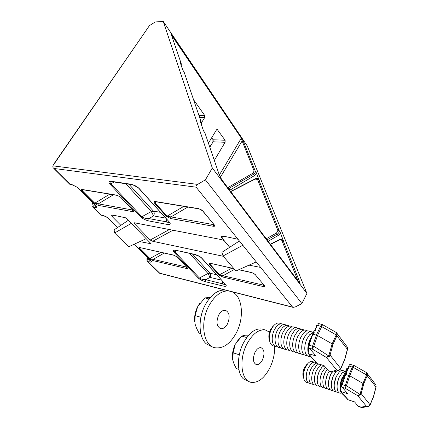 <?xml version="1.0" encoding="UTF-8"?>
<svg xmlns="http://www.w3.org/2000/svg" width="429" height="429" viewBox="0 0 429 429"><rect width="100%" height="100%" fill="white"/><g stroke="black" fill="none" stroke-linecap="round" stroke-linejoin="round"><path stroke-width="0.64" d="M171.916 35.398L172.045 34.931L241.495 137.8L243.216 141.087L242.128 140.943L241.42 138.267L171.455 35.028M299.506 282.925L221.761 179.671L219.219 174.716L204.837 132.674L203.502 130.834L200.027 120.64L201.351 122.48L184.062 71.943L182.813 70.142L180.008 61.915L181.247 63.712L171.466 35.13M298.536 281.633L299.635 281.783C300.241 283.365 300.262 283.837 299.705 283.188M111.358 181.767L110.939 182.014L110.848 183.725L109.658 183.869C108.205 181.955 108.998 181.14 112.044 181.424L130.507 184.164C134.014 184.872 136.878 186.299 139.109 188.444L169.605 222.329L138.84 188.363M141.94 216.827L140.825 216.977L141.94 216.827C143.393 218.002 145.694 218.581 148.842 218.57L166.897 221.932C168.688 222.78 169.487 222.871 169.289 222.217M169.605 222.329C170.935 224.126 170.066 224.807 167.004 224.378L148.965 220.967L148.842 218.57L153.641 215.905L151.265 211.535L125.874 183.768M199.442 278.062L198.407 278.158L199.442 278.062C200.654 279.016 202.74 279.563 205.689 279.697L222.892 283.88C224.523 284.733 225.381 284.99 225.456 284.652M225.386 284.572L225.922 284.915C226.796 286.24 225.804 286.604 222.946 286.009L205.754 281.794L205.689 279.697L210.065 277.413L207.958 273.514L189.58 253.421M175.043 250.482L174.726 251.743L173.632 251.834C172.555 250.359 173.488 249.882 176.448 250.402L194.106 254.236C197.319 255.057 199.844 256.306 201.684 257.985L225.842 284.824L201.523 257.995M201.684 257.985L199.598 256.515L194.106 254.236M53.775 168.388L69.192 183.698L70.769 184.701L72.935 185.113M92.916 207.25L100.037 214.323L101.507 215.288L103.625 215.755M139.838 247.715L139.725 248.305L150.102 258.708L186.535 267.058M150.102 258.708L149.539 258.837L139.168 248.45L140.723 247.844M177.021 256.976L187.098 267.557C187.752 268.356 187.559 268.667 186.502 268.49L153.185 260.644L153.126 259.416L164.162 253.078M210.049 263.454L209.856 264.033L219.653 274.984L264.017 285.264M219.653 274.984L218.962 275.064L209.218 264.184L210.955 263.54M255.142 274.517L264.495 285.682C265.068 286.518 264.72 286.824 263.449 286.599L223.005 277.08L222.973 275.756L234.497 269.342M82.416 189.516L82.824 189.725L82.17 189.774L82.18 190.594L81.499 190.685C80.727 189.757 81.033 189.366 82.416 189.516L117.165 195.238L120.822 197.34L133.06 210.301L120.683 197.297M94.798 203.244L94.203 203.41L94.761 203.212L132.7 210.022M133.06 210.301C133.891 211.299 133.768 211.744 132.69 211.636L98.193 205.373L98.096 203.989L113.412 194.766M155.657 201.571L156.054 201.796L155.041 201.871L154.96 202.681L154.183 202.778C153.485 201.786 153.979 201.383 155.657 201.571L198.841 208.682L202.826 210.988L214.318 224.914L202.622 210.923M167.079 216.227L166.393 216.404L167.047 216.189L213.953 224.716M214.318 224.914C215.063 225.976 214.773 226.437 213.444 226.292L170.801 218.554L170.737 217.047L187.864 207.041M229.74 190.272L254.424 175.627C255.813 174.694 256.408 173.659 256.193 172.522L259.213 180.384M147.533 261.486L159.513 273.16L292.61 307.132L260.676 267.433L249.008 265.154M224.281 236.336L221.621 237.548L229.703 247.27M221.621 237.548L221.466 236.411L224.303 236.336L238.015 239.259L196.128 187.183L54.145 168.49L70.109 184.347L72.34 184.77L77.493 187.403L72.34 184.77M139.859 241.618L151.094 243.774L126.04 217.905L113.572 215.213L111.647 215.278L112.033 216.431L120.839 225.327M229.654 247.302L224.485 241.082L222.142 239.731L134.121 222.731M223.311 256.29L152.713 241.286L150.166 240.036L169.455 229.483M135.264 222.828L134.121 223.38L150.166 240.036M134.121 223.38L133.95 222.812M212.312 167.975L306.917 293.441L247.276 145.978L163.256 21.45L212.312 167.975L205.416 179.842L301.893 303.576L295.404 306.885L293.087 307.384L292.61 307.132M268.141 241.264L278.174 235.483C279.692 234.481 280.319 233.312 280.067 231.971L283.58 241.259M95.855 205.909L95.158 205.384L95.345 207.69L93.281 207.368L92.38 206.714M163.256 21.45L155.228 21.954L149.431 25.638L53.834 164.43L53.963 165.975L197.63 184.395L205.416 179.842M197.63 184.395C196.16 185.376 195.662 186.304 196.128 187.183M238.015 239.259L260.676 267.433M211.615 137.875L213.149 139.763L225.102 140.251L217.235 129.467L216.42 129.966L208.419 143.136M225.102 140.251L225.112 142.299L214.323 160.403M193.554 99.689L204.665 115.406L204.692 117.562L201.442 122.791M306.917 293.441L301.893 303.576M53.545 164.441L149.431 25.638M242.825 245.238L223.053 255.99L221.922 252.322L239.403 240.98M256.247 261.926L235.912 270.994L223.053 255.99M131.328 223.37L114.629 232.979L114.119 229.847L128.335 220.281M146.171 238.696L128.657 246.809L114.629 232.979M150.536 260.596L149.775 259.995L149.909 262.055L147.892 261.62L146.991 260.95L146.981 258.183L147.453 258.054L147.758 259.566L149.737 259.797M211.69 137.747L213.149 139.763L213.133 141.779L209.824 147.254M198.841 208.682L199.228 208.912C201.094 209.615 202.134 210.172 202.349 210.596L202.826 210.988M117.165 195.238L120.822 197.34M218.962 275.064L231.762 268.189M238.873 269.675L251.812 272.565L254.874 274.19L264.495 285.682M209.856 264.033L209.17 264.135C208.65 263.352 209.191 263.111 210.811 263.406L233.918 268.667M149.49 258.789L161.031 252.381M139.725 248.305L139.119 248.402C138.519 247.656 138.899 247.404 140.256 247.651L173.89 255.164L177.156 257.025L187.098 267.557M140.256 247.651L174.12 255.303M292.964 307.352L159.904 273.375L147.892 261.62L147.758 259.566M103.158 215.476L103.705 215.771C105.18 216.028 108.001 217.793 107.593 217.648L103.158 215.476L100.96 214.993L93.281 207.368L93.093 205.067L95.131 205.18M93.109 203.158L92.45 203.711C91.854 205.218 91.833 206.22 92.385 206.719L92.385 206.719M111.46 181.757L110.939 182.014L112.784 181.821L112.044 181.424M175.096 250.472L176.855 250.654M201.271 257.786L201.78 258.092M222.946 286.009L222.892 283.88L221.868 280.593M194.514 254.494L176.448 250.402M112.784 181.821L131.236 184.567L134.062 185.355L139.109 188.444M167.004 224.378L166.897 221.932L166.007 218.538M131.236 184.567L130.507 184.164M241.495 137.8L243.2 141.066L255.244 171.101L256.161 172.431M269.235 339.661C268.431 336.54 268.854 333.204 270.49 329.654L272.903 326.34M273.723 325.638L270.651 329.552C268.79 333.655 268.431 337.371 269.573 340.696M274.64 345.978C272.093 346.149 270.415 344.433 269.6 340.835C268.978 336.985 269.616 333.038 271.514 328.995L273.246 326.212C275.927 323.016 278.421 322.206 280.727 323.782M277.483 346.809C274.973 346.997 273.305 345.324 272.474 341.795C271.814 337.907 272.447 333.907 274.372 329.788L276.185 326.887C278.85 323.756 281.311 322.983 283.574 324.56M280.346 347.646C277.869 347.849 276.212 346.219 275.37 342.75C274.673 338.835 275.3 334.776 277.241 330.587L279.14 327.574C281.783 324.506 284.212 323.761 286.438 325.338M283.226 348.487C280.781 348.707 279.134 347.115 278.276 343.715C277.547 339.763 278.164 335.655 280.137 331.392L282.11 328.26C284.733 325.262 287.135 324.549 289.318 326.12M286.122 349.329C283.708 349.565 282.073 348.016 281.204 344.68C280.437 340.696 281.054 336.534 283.043 332.196L285.097 328.957C287.698 326.024 290.074 325.338 292.219 326.909M289.033 350.182C286.658 350.434 285.028 348.922 284.148 345.645C283.349 341.634 283.955 337.425 285.971 333.011L288.1 329.66C290.68 326.785 293.023 326.131 295.136 327.702M291.967 351.035C289.618 351.303 288.004 349.828 287.114 346.616C286.277 342.578 286.878 338.315 288.915 333.826L291.125 330.373C293.677 327.558 295.994 326.936 298.069 328.501M294.911 351.898C292.599 352.177 290.991 350.74 290.095 347.587C289.226 343.522 289.822 339.21 291.876 334.652L294.16 331.091C296.696 328.335 298.981 327.74 301.019 329.3M297.882 352.761C295.597 353.056 293.999 351.657 293.093 348.562C292.192 344.476 292.776 340.111 294.857 335.478L297.217 331.815C299.726 329.118 301.984 328.55 303.989 330.11M300.863 353.635C298.611 353.941 297.024 352.579 296.112 349.544C295.173 345.431 295.758 341.017 297.855 336.309L300.284 332.545C302.777 329.901 305.003 329.365 306.976 330.925M303.866 354.51C301.641 354.837 300.069 353.507 299.147 350.525C298.176 346.391 298.75 341.929 300.868 337.146L303.373 333.279C305.839 330.695 308.043 330.18 309.979 331.74M306.885 355.389C304.692 355.727 303.131 354.44 302.198 351.512C301.201 347.356 301.764 342.846 303.904 337.988L306.483 334.025C308.928 331.494 311.1 331.006 313.004 332.566M309.926 356.274C307.759 356.628 306.209 355.373 305.271 352.504C304.241 348.327 304.799 343.768 306.96 338.835L309.604 334.776L313.722 332.475M308.07 352.279C307.437 348.251 308.092 344.053 310.028 339.693L311.341 337.339M310.698 356.831L308.392 353.582L310.735 356.874M336.443 332.641L337.221 333.655L337.012 335.548L332.942 344.487L330.067 355.073L329.327 356.402L326.405 357.448L312.296 349.045L309.438 348.225L308.51 346.777L308.499 346.149L309.904 344.932L309.271 342.739L310.816 341.688L310.258 339.596L311.862 338.615L311.379 336.62L313.036 335.703L312.451 333.982L314.312 332.936L313.728 331.451L315.599 330.201L315.009 328.716L316.881 327.472L316.479 325.622L318.195 324.796L317.884 323.68L319.015 323.659M331.756 372.077L328.55 370.956L333.086 372.158L333.617 371.981M314.468 360.623L317.122 363.54L324.056 365.615L328.55 370.956M309.438 348.225L315.851 355.856L308.821 353.802L308.151 353.217L309.116 343.093M312.451 333.982L317.53 335.526L332.148 343.87L336.223 334.926L336.363 332.555L322.56 324.651L317.53 335.526L313.781 346.235L312.296 349.045L312.543 346.123L316.414 335.06L320.586 326.147L322.227 324.496M308.376 353.56L317.122 363.54L324.126 365.696M312.602 345.924L313.781 346.235L328.77 355.947L332.148 343.87L332.942 344.487M332.202 372.163L331.311 371.793L336.668 369.975C338.476 370.441 339.832 369.884 340.749 368.307L344.664 359.486L347.41 349.27L347.404 347.158L346.471 345.919M339.757 369.83L338.771 370.254L336.668 369.975L326.405 357.448L328.77 355.947L329.327 356.402M313.626 346.589L309.475 345.254M340.798 368.634L330.067 355.073L329.081 355.153M347.603 349.029L347.41 349.27L336.223 334.926L321.696 326.614L317.181 325.257M312.784 358.966L314.736 360.741M310.752 356.89L312.998 359.041M309.105 354.397L309.979 355.507M227.483 323.943C230.255 316.988 229.569 312.441 225.418 310.301C222.93 309.995 220.704 311.54 218.736 314.94C215.926 321.927 216.591 326.501 220.721 328.652C223.268 328.968 225.52 327.397 227.483 323.943M225.327 290.079C218.029 289.607 211.459 294.31 205.63 304.182C197.989 317.621 198.343 336.926 206.124 343.704L211.572 346.659L213.31 347.206M228.748 290.953C221.52 290.589 215.015 295.324 209.245 305.164C199.603 321.911 203.244 346.026 215.122 347.78C223.198 348.772 230.25 343.838 236.266 332.99C244.632 317.557 242.519 295.763 231.816 291.736M210.28 297.469L204.864 297.887L197.619 306.767L195.12 315.61L200.895 317.267M195.12 315.61L194.922 323.176L195.206 324.426L196.498 328.121L199.067 333.097L200.847 333.639M204.864 297.887L209.03 298.981M197.619 306.767C195.216 311.604 194.235 316.527 194.68 321.546M198.316 305.502L200.118 302.874M262.446 359.952C264.881 353.63 264.403 349.538 261.014 347.678C258.816 347.404 256.81 348.938 254.998 352.279C252.531 358.633 252.987 362.746 256.365 364.623C258.612 364.897 260.639 363.342 262.446 359.952M263.057 329.327L261.91 329.005C255.25 328.153 249.099 332.797 243.463 342.932C236.744 355.625 236.819 373.155 243.441 378.887L249.437 381.799M269.514 332.132L265.342 329.965C258.703 329.129 252.563 333.794 246.932 343.978C238.658 359.454 241.125 380.748 250.965 382.319C258.081 383.177 264.409 378.298 269.954 367.685C273.332 360.537 274.903 353.308 274.673 345.999M248.675 335.178L245.136 335.215L241.747 336.084L235.183 344.412L233.14 352.831L239.312 354.778M233.14 352.831L232.904 360.666L234.255 364.532L236.352 368.549L238.889 369.39M241.747 336.084L246.755 337.559M235.183 344.412C232.797 349.587 231.955 354.633 232.674 359.54M235.8 343.216L239.731 338.036M303.324 377.273C302.499 374.469 302.853 371.283 304.386 367.707L307.212 363.894M308.119 363.256L304.552 367.642C302.788 371.852 302.515 375.413 303.737 378.324M307.915 382.448C305.925 382.743 304.563 381.52 303.834 378.769C303.131 375.225 303.678 371.396 305.475 367.278L307.888 363.502C310.14 361.148 312.103 360.714 313.771 362.205M310.617 383.311C308.655 383.617 307.298 382.421 306.563 379.719C305.834 376.158 306.376 372.286 308.188 368.109L310.66 364.253C312.87 361.963 314.8 361.54 316.441 362.982M313.336 384.175C311.395 384.497 310.049 383.328 309.304 380.668C308.553 377.091 309.089 373.182 310.918 368.945L313.443 365.015L316.463 363.025M316.071 385.044C314.151 385.381 312.816 384.239 312.06 381.628C311.288 378.029 311.819 374.083 313.663 369.787L316.248 365.776L318.586 364.039M318.822 385.923C316.924 386.266 315.594 385.156 314.838 382.588C314.033 378.973 314.564 374.989 316.425 370.635L319.063 366.543L321.337 364.859M321.589 386.802C319.707 387.162 318.388 386.079 317.626 383.547C316.8 379.922 317.326 375.901 319.197 371.487L321.889 367.315L324.099 365.69M320.291 377.928L321.712 372.978M324.367 387.682C322.511 388.057 321.198 387.001 320.425 384.513C319.578 380.872 320.098 376.818 321.991 372.34L325.525 367.363M323.053 379.097L324.635 373.573M327.161 388.572C325.327 388.958 324.018 387.929 323.246 385.483C322.377 381.831 322.892 377.734 324.796 373.203L327.182 369.337M325.836 380.244L327.504 374.313M329.971 389.468C328.158 389.864 326.86 388.862 326.083 386.459C325.187 382.791 325.702 378.662 327.617 374.067L329.161 371.289M328.641 381.376L330.496 374.844M332.797 390.363C331 390.776 329.713 389.8 328.93 387.435C328.013 383.762 328.523 379.595 330.453 374.935L331.998 372.141M331.461 382.491L333.446 375.52M335.639 391.264C333.864 391.693 332.582 390.744 331.799 388.417C330.861 384.733 331.365 380.528 333.312 375.815L336.54 370.999M340.004 369.653L341.484 370.581M334.309 383.601L336.4 376.206M338.497 392.176C336.744 392.61 335.467 391.688 334.679 389.403C333.719 385.709 334.218 381.472 336.18 376.694L339.183 372.077C341.227 370.157 342.943 369.948 344.342 371.444M337.173 384.706L338.637 378.357L339.371 376.914M341.371 393.087C339.634 393.538 338.368 392.642 337.58 390.395C336.593 386.69 337.092 382.416 339.066 377.579L342.117 372.887L345.565 371.332M340.052 385.805L341.527 379.247L342.358 377.633M340.32 390.792C339.559 387.108 340.106 383 341.967 378.469L343.961 374.984M342.331 393.87L340.379 391.023M342.353 393.897L340.428 391.114M366.65 372.704L367.428 373.713L367.288 375.514L363.728 383.88L361.164 393.608L360.494 394.83L357.77 395.72L344.996 388.17L342.304 387.323L341.489 386.036L341.489 385.478L342.803 384.405L342.181 382.352L343.618 381.419L343.061 379.451L344.541 378.582L344.042 376.694L345.57 375.874L344.975 374.227L346.686 373.289L346.096 371.857L347.812 370.726L347.217 369.299L348.933 368.168L348.498 366.398L350.08 365.658L349.715 364.543L350.815 364.505M361.229 407.411L358.29 406.343L362.516 407.491M345.72 397.259L347.978 399.726L354.52 401.86L358.29 406.343M342.304 387.323L347.656 393.688L341.017 391.564L340.326 390.546C340.047 386.497 340.803 382.341 342.599 378.067L344.433 378.335M354.011 365.481L349.742 375.799L346.434 385.714L344.996 388.17L345.291 385.591L348.713 375.354L352.359 367.015L353.764 365.369M340.583 391.312L348.235 399.812M345.35 385.408L346.434 385.714L360.001 394.433L363.025 383.338L366.591 374.973L366.366 372.517M361.567 407.491L360.896 407.201L366.345 406.183C368.023 406.638 369.267 406.134 370.082 404.665L373.525 396.412L375.981 386.985L375.943 385.006L375.048 383.821M368.436 406.386L366.345 406.183L357.77 395.72L360.001 394.433L360.494 394.83M346.294 386.036L342.406 384.69M370.12 404.901L361.164 393.608L360.285 393.715M376.136 386.749L375.981 386.985L366.591 374.973L353.383 367.455L349.147 366.076M345.291 396.761L345.972 397.377M342.46 394.01L344.476 395.935M348.219 368.527L346.771 368.591L342.648 377.965M341.114 391.913L341.951 392.975M317.562 376.726L318.865 372.275M314.859 375.472L315.878 371.938M312.21 374.109L312.945 371.568M309.695 372.324L309.899 371.627M171.396 34.926L171.514 34.309L172.061 34.958L171.686 35.773M171.327 34.722C171.053 33.8 171.289 33.859 172.034 34.91M110.784 183.65L109.658 183.869M148.965 220.967C145.646 220.2 142.964 218.903 140.916 217.074M205.754 281.794C202.606 280.92 200.187 279.735 198.488 278.239M174.673 251.684L173.632 251.834M153.185 260.644L149.539 258.837M223.005 277.08L219.01 275.112M82.143 190.556L81.499 190.685M98.193 205.373L94.203 203.41M154.923 202.638L154.183 202.778M170.801 218.554L166.393 216.404M243.216 141.087L255.298 171.219C255.491 172.361 254.89 173.391 253.501 174.308L229.07 188.326L230.26 189.913M227.794 187.688L228.459 187.242L229.07 188.326L228.544 188.68M198.407 278.158L173.713 251.92M140.825 216.977L109.76 183.977M166.339 216.339L154.242 202.842M94.144 203.357L81.558 190.744M210.811 263.406L233.816 268.549M251.812 272.565L255.335 274.592M173.89 255.164L177.156 257.025M77.493 187.403L96.311 206.236L77.3 187.35M95.345 207.69C96.97 207.851 97.292 207.363 96.311 206.236M108.06 217.986L117.584 227.515M149.909 262.055C151.512 262.328 151.925 262.006 151.142 261.089L135.709 245.645L133.902 244.38M258.301 179.075L259.55 180.872M266.253 238.76L276.555 232.985L277.869 230.453L257.497 179.44L258.649 179.569L279.091 230.55L280.019 231.837M282.647 239.972L284.078 241.945M298.037 280.974L281.907 240.572L283.124 240.637L299.635 281.783M53.963 165.975L54.145 168.49L53.26 167.868C52.654 167.224 52.703 166.152 53.4 164.656L53.834 164.43M219.348 175.064L241.506 137.822L172.045 34.931M228.459 187.242L252.89 173.214L254.129 170.994L242.128 140.943L220.356 177.333M281.907 240.572C281.419 239.72 280.566 239.543 279.343 240.031L270.501 244.401M257.497 179.44L255.217 179.097L230.764 191.629M198.906 115.342L204.665 115.406M204.692 117.562L199.641 117.492M173.048 230.18L152.713 241.286M114.286 215.369L112.033 216.431M92.878 203.523L93.093 205.067M147.646 257.711L147.453 258.054M217.782 129.837L216.624 129.703M225.112 142.299L213.133 141.779L209.749 147.034M263.449 286.599L263.637 284.802M277.869 230.453L279.14 230.684C279.37 232.03 278.737 233.199 277.225 234.18L278.174 235.483M276.555 232.985L277.225 234.18L267.085 239.865M201.196 124.067L201.351 122.48L201.496 123.016M204.837 132.674L204.354 132.003M252.89 173.214L254.424 175.627M181.07 65.036L181.247 63.712L181.387 64.243M184.062 71.943L183.746 71.487M192.514 254.059L209.942 273.203L216.629 274.774M176.973 250.681L174.726 251.743L199.394 278.008L207.958 273.514L209.942 273.203C210.757 274.324 210.795 275.729 210.065 277.413L221.455 280.132M156.526 201.871L154.96 202.681L167.047 216.189L183.821 206.376M213.444 226.292L213.637 224.26M83.585 189.854L82.18 190.594L94.761 203.212L109.76 194.165M114.237 182.035L110.848 183.725L141.876 216.763L151.265 211.535L153.405 211.095L160.414 212.328M128.947 184.223L153.405 211.095C154.424 212.468 154.504 214.071 153.641 215.905L165.594 218.082M132.69 211.636L132.604 210.189M186.454 267.213L186.502 268.49M135.709 245.645L133.827 244.412M151.142 261.089L135.521 245.576M279.343 240.031L279.311 239.709C280.866 238.894 282.137 239.205 283.124 240.637L299.614 281.756L300.016 283.312L299.608 283.06M255.217 179.097L255.196 178.861C256.499 178.051 257.641 178.282 258.628 179.542L279.134 230.679M254.129 170.994L255.293 171.219M308.928 347.495L308.993 354.005M311.749 338.336L311.518 338.819M310.558 341.087L310.199 342.101M309.582 344.203L309.304 345.388M344.707 359.824L344.664 359.486M333.097 372.158L338.765 370.254C339.607 370.055 340.299 369.471 340.851 368.506L344.766 359.69L347.587 349.168L347.597 347.892L347.41 347.174L336.379 332.566M311.304 338.953L310.43 339.489M344.975 374.227L349.742 375.799L363.728 383.88M343.876 377L343.425 378.024C341.457 382.716 340.653 387.231 341.017 391.564L341.162 391.736M348.369 367.76L347.426 368.924M347.238 369.353L346.305 371.476M346.117 371.911L345.179 374.045M344.986 374.474L343.999 376.721M362.291 407.534L368.023 406.472C369.047 406.242 369.76 405.689 370.163 404.81L373.6 396.562L376.12 386.883L375.949 385.027M346.846 368.42L348.815 367.889M159.062 272.973L159.808 273.348M69.643 184.186L70.694 184.684M100.493 214.816L101.41 215.267M111.98 215.122L111.647 215.278M221.9 236.213L221.466 236.411M279.14 230.684L280.067 231.971M200.08 120.796L201.389 122.614L201.335 124.48M255.298 171.219L256.193 172.522M180.041 62.023L181.274 63.803L181.22 65.476M139.859 247.715L140.492 247.79M210.076 263.449L211.036 263.556M156.054 201.796L199.201 208.907M82.824 189.725L117.546 195.447M238.722 269.744L252.032 272.715M212.891 141.838L212.913 139.677M147.394 257.454L147.056 258.049M107.872 217.927L117.508 227.563M92.911 202.96L92.557 203.539M279.284 239.72L270.313 244.155M255.175 178.872L230.63 191.447M318.817 323.611L322.56 324.651M333.065 372.163L331.939 372.131M317.251 363.636L316.768 363.358M315.229 329.274L314.537 330.743M313.948 332.008L313.25 333.483M312.655 334.749L311.915 336.32M311.384 337.451L310.676 338.958M310.156 340.133L309.202 342.803M220.721 328.652L220.2 328.501M261.91 329.005L265.342 329.965M256.365 364.623L255.915 364.478M350.638 364.452L354.048 365.503L366.575 372.629L375.943 385.006M362.151 407.545L361.384 407.459M348.117 399.817L354.574 401.919M348.069 399.801L347.64 399.549M345.291 396.755L344.278 395.86"/></g></svg>

